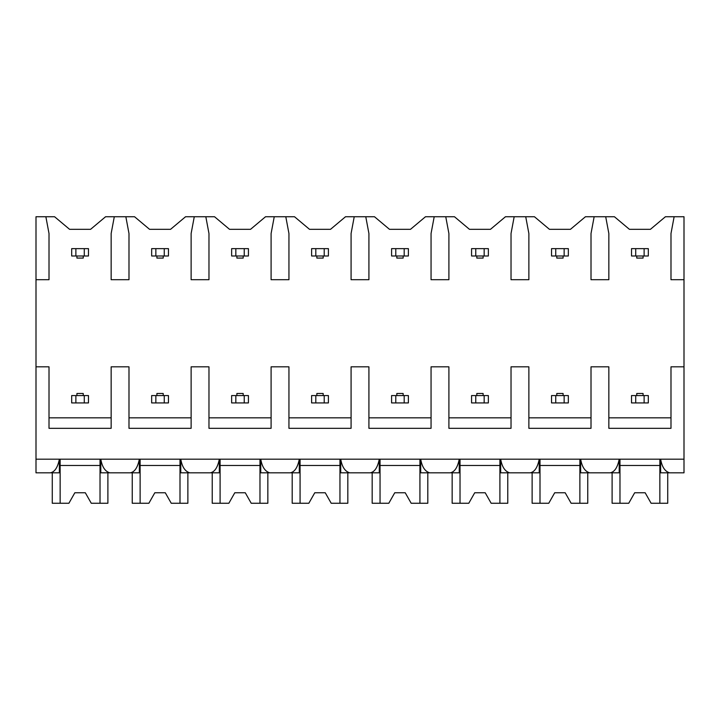 <?xml version="1.0" encoding="UTF-8"?>
<svg xmlns="http://www.w3.org/2000/svg" width="720" height="720" viewBox="0 0 720 720"><rect width="100%" height="100%" fill="white"/><g stroke="black" fill="none" stroke-linecap="round" stroke-linejoin="round"><path stroke-width="1.08" d="M36 279.711L49.014 279.711L49.014 233.532L45.864 216.738L36 216.738L36 472.824L50.355 472.824C54.729 471.996 57.735 467.451 59.364 459.18L59.364 472.824L47.547 472.824M36 366.822L49.014 366.822L49.014 428.328L111.15 428.328L111.15 366.822L128.988 366.822L128.988 428.328L191.124 428.328L191.124 366.822L208.971 366.822L208.971 428.328L271.098 428.328L271.098 366.822L288.945 366.822L288.945 428.328L351.081 428.328L351.081 366.822L368.919 366.822L368.919 428.328L431.055 428.328L431.055 366.822L448.902 366.822L448.902 428.328L511.029 428.328L511.029 366.822L528.876 366.822L528.876 428.328L591.012 428.328L591.012 366.822L608.85 366.822L608.85 428.328L670.986 428.328L670.986 366.822L684 366.822L684 472.824L669.645 472.824C664.965 471.492 661.959 466.947 660.636 459.18L660.636 472.824L672.453 472.824M45.864 216.738L54.576 216.738L69.588 229.329L90.576 229.329L105.588 216.738L134.55 216.738L149.562 229.329L170.55 229.329L185.562 216.738L214.533 216.738L229.536 229.329L250.533 229.329L265.536 216.738L294.507 216.738L309.519 229.329L330.507 229.329L345.519 216.738L374.481 216.738L389.493 229.329L410.481 229.329L425.493 216.738L454.464 216.738L469.467 229.329L490.464 229.329L505.467 216.738L534.438 216.738L549.45 229.329L570.438 229.329L585.45 216.738L614.412 216.738L629.424 229.329L650.412 229.329L665.424 216.738L674.136 216.738L670.986 233.532L670.986 279.711L684 279.711L684 366.822M36 459.18L684 459.18M111.15 417.834L49.014 417.834M670.986 417.834L608.85 417.834M591.012 417.834L528.876 417.834M511.029 417.834L448.902 417.834M431.055 417.834L368.919 417.834M351.081 417.834L288.945 417.834M271.098 417.834L208.971 417.834M191.124 417.834L128.988 417.834M607.383 472.824L619.2 472.824L619.2 459.18C617.571 467.451 614.565 471.996 610.191 472.824L589.671 472.824C584.991 471.492 581.985 466.947 580.662 459.18L580.662 472.824L592.479 472.824M527.409 472.824L539.226 472.824L539.226 459.18C537.588 467.451 534.591 471.996 530.208 472.824L509.697 472.824C505.017 471.492 502.011 466.947 500.679 459.18L500.679 472.824L512.505 472.824M447.426 472.824L459.243 472.824L459.243 459.18C457.614 467.451 454.608 471.996 450.234 472.824L429.723 472.824C425.034 471.492 422.028 466.947 420.705 459.18L420.705 472.824L432.522 472.824M367.452 472.824L379.269 472.824L379.269 459.18C377.64 467.451 374.634 471.996 370.26 472.824L349.74 472.824C345.06 471.492 342.054 466.947 340.731 459.18L340.731 472.824L352.548 472.824M287.478 472.824L299.295 472.824L299.295 459.18C297.666 467.451 294.66 471.996 290.277 472.824L269.766 472.824C265.086 471.492 262.08 466.947 260.757 459.18L260.757 472.824L272.574 472.824M207.495 472.824L219.321 472.824L219.321 459.18C217.683 467.451 214.677 471.996 210.303 472.824L189.792 472.824C185.103 471.492 182.106 466.947 180.774 459.18L180.774 472.824L192.591 472.824M127.521 472.824L139.338 472.824L139.338 459.18C137.709 467.451 134.703 471.996 130.329 472.824L109.809 472.824C105.129 471.492 102.123 466.947 100.8 459.18L100.8 472.824L112.617 472.824M674.136 216.738L684 216.738L684 279.711M594.153 216.738L591.012 233.532L591.012 279.711L608.85 279.711L608.85 233.532L605.7 216.738M514.179 216.738L511.029 233.532L511.029 279.711L528.876 279.711L528.876 233.532L525.726 216.738M434.205 216.738L431.055 233.532L431.055 279.711L448.902 279.711L448.902 233.532L445.752 216.738M354.231 216.738L351.081 233.532L351.081 279.711L368.919 279.711L368.919 233.532L365.769 216.738M274.248 216.738L271.098 233.532L271.098 279.711L288.945 279.711L288.945 233.532L285.795 216.738M194.274 216.738L191.124 233.532L191.124 279.711L208.971 279.711L208.971 233.532L205.821 216.738M114.3 216.738L111.15 233.532L111.15 279.711L128.988 279.711L128.988 233.532L125.847 216.738M579.879 459.18L579.879 503.262L587.754 503.262L587.754 472.824M540 459.18L540 503.262L532.125 503.262L532.125 472.824M540 503.262L548.757 503.262L554.697 492.768L565.191 492.768L571.131 503.262L579.879 503.262M579.879 465.48L540 465.48M554.697 492.768L565.191 492.768M499.905 459.18L499.905 503.262L507.78 503.262L507.78 472.824M460.026 459.18L460.026 503.262L452.151 503.262L452.151 472.824M460.026 503.262L468.783 503.262L474.714 492.768L485.217 492.768L491.148 503.262L499.905 503.262M499.905 465.48L460.026 465.48M474.714 492.768L485.217 492.768M419.931 459.18L419.931 503.262L427.806 503.262L427.806 472.824M380.043 459.18L380.043 503.262L372.177 503.262L372.177 472.824M380.043 503.262L388.8 503.262L394.74 492.768L405.234 492.768L411.174 503.262L419.931 503.262M419.931 465.48L380.043 465.48M394.74 492.768L405.234 492.768M339.957 459.18L339.957 503.262L347.823 503.262L347.823 472.824M300.069 459.18L300.069 503.262L292.194 503.262L292.194 472.824M300.069 503.262L308.826 503.262L314.766 492.768L325.26 492.768L331.2 503.262L339.957 503.262M339.957 465.48L300.069 465.48M314.766 492.768L325.26 492.768M259.974 459.18L259.974 503.262L267.849 503.262L267.849 472.824M220.095 459.18L220.095 503.262L212.22 503.262L212.22 472.824M220.095 503.262L228.852 503.262L234.783 492.768L245.286 492.768L251.217 503.262L259.974 503.262M259.974 465.48L220.095 465.48M234.783 492.768L245.286 492.768M180 459.18L180 503.262L187.875 503.262L187.875 472.824M140.121 459.18L140.121 503.262L132.246 503.262L132.246 472.824M140.121 503.262L148.869 503.262L154.809 492.768L165.303 492.768L171.243 503.262L180 503.262M180 465.48L140.121 465.48M154.809 492.768L165.303 492.768M100.026 459.18L100.026 503.262L107.892 503.262L107.892 472.824M60.138 459.18L60.138 503.262L52.272 503.262L52.272 472.824M60.138 503.262L68.895 503.262L74.835 492.768L85.329 492.768L91.269 503.262L100.026 503.262M100.026 465.48L60.138 465.48M74.835 492.768L85.329 492.768M659.862 459.18L659.862 503.262L667.728 503.262L667.728 472.824M619.974 459.18L619.974 503.262L612.108 503.262L612.108 472.824M619.974 503.262L628.731 503.262L634.671 492.768L645.165 492.768L651.105 503.262L659.862 503.262M659.862 465.48L619.974 465.48M634.671 492.768L645.165 492.768M644.121 402.93L648.315 402.93L648.315 395.577L635.724 395.577L635.724 402.93L644.121 402.93L644.121 395.577M635.724 402.93L631.521 402.93L631.521 395.577L635.724 395.577M644.121 255.987L644.121 248.643L635.724 248.643L635.724 255.987L648.315 255.987L648.315 248.643L644.121 248.643M635.724 255.987L631.521 255.987L631.521 248.643L635.724 248.643M643.068 255.987L643.068 258.084L636.768 258.084L636.768 255.987M636.768 395.577L636.768 393.48L643.068 393.48L643.068 395.577M564.138 402.93L568.341 402.93L568.341 395.577L555.741 395.577L555.741 402.93L564.138 402.93L564.138 395.577M555.741 402.93L551.547 402.93L551.547 395.577L555.741 395.577M564.138 255.987L564.138 248.643L555.741 248.643L555.741 255.987L568.341 255.987L568.341 248.643L564.138 248.643M555.741 255.987L551.547 255.987L551.547 248.643L555.741 248.643M563.094 255.987L563.094 258.084L556.794 258.084L556.794 255.987M556.794 395.577L556.794 393.48L563.094 393.48L563.094 395.577M484.164 402.93L488.358 402.93L488.358 395.577L475.767 395.577L475.767 402.93L484.164 402.93L484.164 395.577M475.767 402.93L471.573 402.93L471.573 395.577L475.767 395.577M484.164 255.987L484.164 248.643L475.767 248.643L475.767 255.987L488.358 255.987L488.358 248.643L484.164 248.643M475.767 255.987L471.573 255.987L471.573 248.643L475.767 248.643M483.111 255.987L483.111 258.084L476.82 258.084L476.82 255.987M476.82 395.577L476.82 393.48L483.111 393.48L483.111 395.577M404.19 402.93L408.384 402.93L408.384 395.577L395.793 395.577L395.793 402.93L404.19 402.93L404.19 395.577M395.793 402.93L391.59 402.93L391.59 395.577L395.793 395.577M404.19 255.987L404.19 248.643L395.793 248.643L395.793 255.987L408.384 255.987L408.384 248.643L404.19 248.643M395.793 255.987L391.59 255.987L391.59 248.643L395.793 248.643M403.137 255.987L403.137 258.084L396.837 258.084L396.837 255.987M396.837 395.577L396.837 393.48L403.137 393.48L403.137 395.577M324.207 402.93L328.41 402.93L328.41 395.577L315.81 395.577L315.81 402.93L324.207 402.93L324.207 395.577M315.81 402.93L311.616 402.93L311.616 395.577L315.81 395.577M324.207 255.987L324.207 248.643L315.81 248.643L315.81 255.987L328.41 255.987L328.41 248.643L324.207 248.643M315.81 255.987L311.616 255.987L311.616 248.643L315.81 248.643M323.163 255.987L323.163 258.084L316.863 258.084L316.863 255.987M316.863 395.577L316.863 393.48L323.163 393.48L323.163 395.577M244.233 402.93L248.427 402.93L248.427 395.577L235.836 395.577L235.836 402.93L244.233 402.93L244.233 395.577M235.836 402.93L231.642 402.93L231.642 395.577L235.836 395.577M244.233 255.987L244.233 248.643L235.836 248.643L235.836 255.987L248.427 255.987L248.427 248.643L244.233 248.643M235.836 255.987L231.642 255.987L231.642 248.643L235.836 248.643M243.18 255.987L243.18 258.084L236.889 258.084L236.889 255.987M236.889 395.577L236.889 393.48L243.18 393.48L243.18 395.577M164.259 402.93L168.453 402.93L168.453 395.577L155.862 395.577L155.862 402.93L164.259 402.93L164.259 395.577M155.862 402.93L151.659 402.93L151.659 395.577L155.862 395.577M164.259 255.987L164.259 248.643L155.862 248.643L155.862 255.987L168.453 255.987L168.453 248.643L164.259 248.643M155.862 255.987L151.659 255.987L151.659 248.643L155.862 248.643M156.906 258.084L156.906 255.987L156.906 258.084L163.206 258.084L163.206 255.987M156.906 393.48L156.906 395.577L156.906 393.48L163.206 393.48L163.206 395.577M84.276 402.93L88.479 402.93L88.479 395.577L75.879 395.577L75.879 402.93L84.276 402.93L84.276 395.577M75.879 402.93L71.685 402.93L71.685 395.577L75.879 395.577M84.276 255.987L84.276 248.643L75.879 248.643L75.879 255.987L88.479 255.987L88.479 248.643L84.276 248.643M75.879 255.987L71.685 255.987L71.685 248.643L75.879 248.643M76.932 258.084L76.932 255.987L76.932 258.084L83.232 258.084L83.232 255.987M76.932 395.577L76.932 393.48L83.232 393.48L83.232 395.577"/></g></svg>
